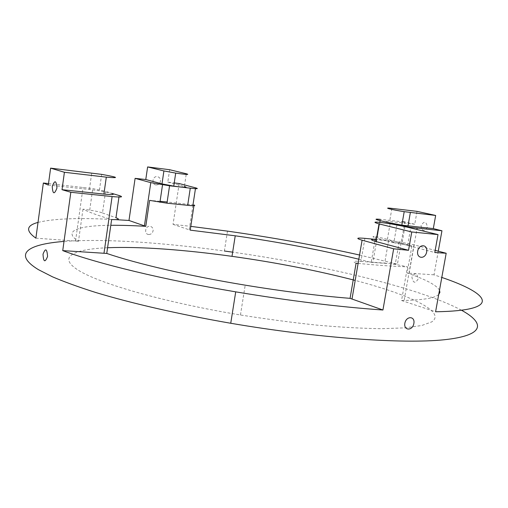 <?xml version="1.0" encoding="UTF-8"?>
<svg xmlns="http://www.w3.org/2000/svg" width="508" height="508" viewBox="0 0 508 508"><rect width="100%" height="100%" fill="white"/><g stroke="black" fill="none" stroke-linecap="round" stroke-linejoin="round"><path stroke-width="0.38" stroke-dasharray="2.54 1.91" d="M38.017 222.402C53.943 218.516 79.87 217.595 115.805 219.653M156.051 184.937C151.2 184.626 152.495 175.806 157.283 176.619C159.525 177.133 160.579 178.67 160.452 181.229C159.829 183.725 158.363 184.956 156.051 184.937M148.723 234.525C143.872 234.379 145.155 225.66 149.936 226.295C152.178 226.733 153.238 228.213 153.111 230.734C152.495 233.21 151.035 234.474 148.723 234.525M227.489 231.134L224.377 251.003C197.777 247.352 172.149 244.596 147.504 242.735C114.808 240.259 86.982 239.82 64.014 241.427M461.493 310.229C419.684 287.826 322.51 264.986 232.658 252.165M169.64 169.716L167.792 182.118L174.225 182.918M179.178 183.547L173.037 224.371L190.792 226.365M359.55 255.016L397.415 264.204L404.838 222.002L414.75 224.225L417.03 211.36M438.277 251.187L434.016 274.828L441.808 277.438M427.393 227.171C424.32 232.175 422.205 231.673 421.037 225.673C424.161 220.662 426.282 221.164 427.393 227.171M418.147 278.987C415.125 283.801 413.036 283.178 411.899 277.114C414.979 272.294 417.062 272.917 418.147 278.987M364.903 238.36L360.947 261.398C353.543 260.858 351.923 261.461 356.089 263.207M48.52 183.579L92.761 188.601L105.588 191.306L102.502 212.96C100.063 212.026 95.809 211.068 89.732 210.09L82.982 209.169C88.735 212.141 98.279 215.602 111.62 219.551M82.982 209.169L78.486 241.268C62.065 230.791 78.632 225.558 110.795 225.298M194.056 204.984L167.145 201.994M160.077 201.308L149.6 200.368M107.575 247.733C73.216 249.212 57.01 256.946 78.562 270.383C99.892 283.724 164.586 302.387 240.455 314.985C266.935 319.183 292.64 322.586 317.564 325.196C341.427 327.279 362.712 328.441 381.425 328.695L404.857 327.87L421.684 325.52L431.781 321.875C446.729 311.696 408.857 294.5 355.194 280.416M358.832 259.213L371.196 262.35L374.847 241.224M375.164 239.408L375.666 236.512C371.685 236.36 372.154 236.938 377.088 238.252L379.838 222.333M396.926 224.911L393.814 242.678L411.886 246.043C401.377 242.913 389.306 239.738 375.666 236.512M411.886 246.043L407.105 273.031C425.628 279.375 436.423 285.083 439.503 290.157M438.728 294.443C435.159 298.113 422.764 300.139 401.555 300.507L407.511 266.827L395.256 264.351L384.677 263.112L388.614 240.525L399.205 241.865L413.982 244.843L435.178 250.381M358.108 263.404C377.628 265.29 394.094 266.433 407.511 266.827M360.947 261.398L384.677 263.112M390.125 223.723L387.134 240.856L376.32 239.478L388.614 240.525M401.555 300.507L435.591 311.772M387.134 240.856L401.911 243.853L434.791 252.52M434.016 274.828L407.105 273.031M393.814 242.678L377.088 238.252M371.196 262.35L397.415 264.204M380.111 220.618L380.327 219.361L402.438 221.742M388.836 222.675C383.94 221.405 384.194 221.024 389.611 221.539L414.75 224.225M173.037 224.371L190.221 230.143M167.792 182.118L184.385 186.493L186.309 173.749M35.884 238.157L78.486 241.268M102.502 212.96L115.976 217.761M48.317 185.064L89.408 189.452L99.339 190.786L111.735 193.338L105.588 191.306M413.982 244.843L403.981 301.25M404.946 226.6L401.911 243.853M409.13 273.202L416.877 229.483M379.813 222.326L372.866 262.439M391.897 208.394L389.611 221.539M189.205 229.756L192.989 204.851M195.453 188.678L195.586 187.833M75.552 241.014L83.071 187.306M118.961 197.034L119.17 195.548M89.408 189.452L91.726 172.987M240.455 314.985L245.205 285.159M399.205 241.865L395.256 264.351M407.619 245.466L410.705 227.99M89.732 210.09L92.761 188.601M101.663 174.371L99.339 190.786"/><path stroke-width="0.76" d="M408.527 250.304L375.964 241.535L379.019 223.901L411.766 231.966L408.527 250.304L393.656 248.806L382.937 310.007C339.09 306.959 290.011 300.907 235.718 291.852C162.865 279.597 97.161 263.493 62.738 250.615L70.828 192.278L62.014 189.687L64.408 172.276L106.312 177.146C119.932 178.314 118.383 177.387 101.663 174.371L50.616 168.142L48.317 185.064L43.351 183.02L35.884 238.157C25.527 230.803 26.238 225.552 38.017 222.402M115.805 219.653L128.981 220.466L135.103 178.359L145.777 179.527L147.625 166.929L163.913 170.942L161.995 183.89L145.777 179.527M110.795 225.298C121.171 225.209 132.836 225.552 145.771 226.333L149.6 200.368L166.967 203.187L169.564 185.788L179.756 186.931L173.749 186.125L175.698 173.101C186.506 174.638 190.043 174.854 186.309 173.749L169.64 169.716L147.625 166.929M64.014 241.427C28.372 244.177 12.217 253.644 38.424 269.659L52.445 276.803C64.287 281.857 78.734 287.096 95.783 292.513C131.864 303.403 179.603 314.395 230.74 323.266C317.906 338.182 403.161 344.049 443.941 339.776C484.988 335.496 485.305 323.259 461.493 310.229M232.658 252.165L224.377 251.003M174.225 182.918L179.178 183.547L195.586 187.833C199.06 188.849 197.294 188.97 190.278 188.182L179.756 186.931C186.144 187.604 187.687 187.458 184.385 186.493M190.792 226.365L227.489 231.134C273.26 237.611 317.284 245.574 359.55 255.016M435.661 215.462L417.03 211.36L391.897 208.394C381.794 207.15 391.185 209.69 404.203 211.665L435.661 215.462L433.311 228.606L441.954 230.772L438.277 251.187M441.808 277.438C489.979 293.719 503.612 310.699 435.591 311.772L446.183 253.251L434.791 252.52L438.017 234.594L404.946 226.6L390.125 223.723C374.783 221.501 371.081 221.558 379.019 223.901M411.766 231.966L438.017 234.594M50.616 168.142L64.408 172.276M404.844 323.259C403.568 330.867 412.598 331.006 413.868 323.469C415.284 315.963 406.267 315.684 404.844 323.259M43.015 254.216C43.478 262.109 44.996 262.858 47.574 256.457C46.952 248.539 45.434 247.79 43.015 254.216M52.254 186.506C52.743 194.285 54.305 194.812 56.947 188.087C56.293 180.276 54.731 179.749 52.254 186.506M417.671 251.143C416.376 258.87 425.374 259.556 426.669 251.904C428.111 244.272 419.113 243.44 417.671 251.143M393.656 248.806L362.09 240.208C355.587 238.246 356.527 237.63 364.903 238.36L376.32 239.478C370.059 239.103 369.938 239.782 375.964 241.535M358.108 263.404L356.089 263.207L350.069 298.342C318.084 295.764 283.127 291.37 245.205 285.159C189.236 275.958 136.963 263.747 106.756 253.441L111.62 219.551C118.777 219.862 120.225 219.266 115.976 217.761L118.961 197.034M382.937 310.007L350.069 298.342M167.145 201.994L160.077 201.308M355.194 280.416C317.055 270.529 275.99 262.503 232.004 256.337C208.331 253.041 185.712 250.622 164.154 249.066C142.608 247.529 123.749 247.085 107.575 247.733M190.278 188.182L187.681 205.321C193.853 205.95 195.974 205.842 194.056 204.984L190.221 230.143L235.236 235.801C279.298 242.126 320.497 249.93 358.832 259.213M374.847 241.224L375.164 239.408M439.503 290.157L439.896 292.405L438.728 294.443M435.178 250.381L446.183 253.251M441.954 230.772L410.82 227.362L396.964 224.688L380.136 220.624C374.587 219.253 374.65 218.827 380.327 219.361M388.836 222.675L401.841 225.133L433.311 228.606M402.438 221.742L404.838 222.002M169.564 185.788L150.781 182.632L135.103 178.359M145.771 226.333L128.981 220.466M173.749 186.125L161.995 183.89M187.681 205.321L166.967 203.187M175.698 173.101L163.913 170.942M62.014 189.687L103.905 194.081C112.763 194.907 115.373 194.659 111.735 193.338L119.17 195.548C123.863 197.072 121.507 197.409 112.103 196.558L70.828 192.278M106.756 253.441L62.738 250.615M43.351 183.02L48.52 183.579M351.993 299.091L362.09 240.208M416.877 229.483L417.106 228.194M379.838 222.333L380.136 220.624M380.111 220.618L379.813 222.326M408 225.952L410.362 212.515M150.781 182.632L144.412 225.908M192.989 204.851L195.453 188.678M112.103 196.558L103.975 253.308M106.312 177.146L103.905 194.081M230.74 323.266L235.718 291.852M232.004 256.337L235.236 235.801M410.705 227.99L410.82 227.362M401.841 225.133L404.203 211.665M162.522 184.861L159.925 202.317"/></g></svg>
